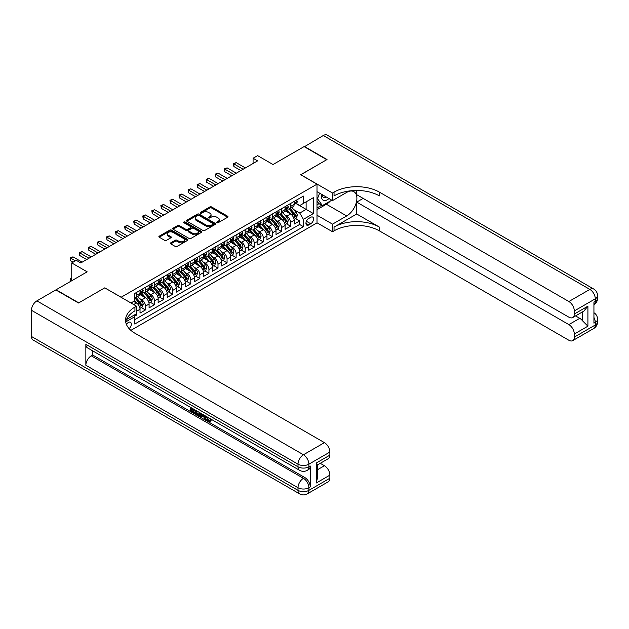 <?xml version="1.0" encoding="UTF-8"?>
<svg xmlns="http://www.w3.org/2000/svg" width="629" height="629" viewBox="0 0 629 629"><rect width="100%" height="100%" fill="white"/><g stroke="black" fill="none" stroke-linecap="round" stroke-linejoin="round"><path stroke-width="0.94" d="M216.934 222.705A0.881 0.511 0 0 0 218.177 222.705L227.635 217.241A1.258 0.723 0 0 0 228.005 216.73A1.258 0.723 0 0 0 227.635 216.219L211.611 206.965A1.258 0.723 0 0 0 209.834 206.965L200.376 212.429A0.881 0.511 0 0 0 201.626 213.145L202.845 212.437A4.026 2.327 0 0 1 208.545 212.437L209.882 213.207A4.026 2.327 0 0 1 211.061 214.851A4.026 2.327 0 0 1 209.882 216.494L208.655 217.202A0.881 0.511 0 0 0 209.897 217.925L211.124 217.217A4.026 2.327 0 0 1 216.816 217.217L218.153 217.988A4.026 2.327 0 0 1 219.332 219.631A4.026 2.327 0 0 1 218.153 221.274L216.934 221.982A0.881 0.511 0 0 0 216.934 222.705L216.934 221.982M129.126 328.645A4.104 2.367 120 0 0 131.217 325.083A4.104 2.367 120 0 0 130.47 322.252A4.104 2.367 120 0 0 128.418 322.457A4.104 2.367 120 0 0 126.445 324.485M170.766 242.833A1.258 0.723 0 0 0 170.396 243.344A1.258 0.723 0 0 0 170.766 243.855L175.263 246.45A1.258 0.723 0 0 0 177.04 246.45L187.544 240.388A1.258 0.723 0 0 0 187.906 239.877A1.258 0.723 0 0 0 187.544 239.358L171.52 230.112A1.258 0.723 0 0 0 169.744 230.112L159.239 236.174A1.258 0.723 0 0 0 158.87 236.693A1.258 0.723 0 0 0 159.239 237.204L164.672 240.341A1.258 0.723 0 0 0 166.449 240.341L170.946 237.746A1.258 0.723 0 0 0 171.316 237.227A1.258 0.723 0 0 0 170.946 236.716L168.25 235.16A3.365 1.942 0 0 1 167.267 233.784A3.365 1.942 0 0 1 169.343 231.991A3.365 1.942 0 0 1 173.014 232.416L183.558 238.501A3.365 1.942 0 0 1 184.541 239.877A3.365 1.942 0 0 1 182.465 241.67A3.365 1.942 0 0 1 178.801 241.253L177.04 240.239A1.258 0.723 0 0 0 175.263 240.239L170.766 242.833L170.766 243.855L175.263 241.284L175.263 240.239M104.846 287.909L121.161 297.226L317 184.163L300.678 174.736L326.75 159.687L304.082 146.604L273.025 164.531L257.615 155.63L253.078 158.249L257.615 160.867L80.819 262.938L76.282 260.32L71.753 262.938L71.753 280.738M104.846 287.807L78.774 302.856L56.115 289.765L87.164 271.838L71.753 262.938M202.939 230.473A1.258 0.723 0 0 0 204.716 230.473L215.22 224.411A1.258 0.723 0 0 0 215.59 223.893A1.258 0.723 0 0 0 215.22 223.381L199.196 214.135A1.258 0.723 0 0 0 197.42 214.135L186.915 220.197A1.258 0.723 0 0 0 186.546 220.708A1.258 0.723 0 0 0 186.915 221.227L202.939 230.473M184.203 222.894A0.881 0.511 0 0 1 185.091 223.02L185.091 221.966L201.382 231.37A1.258 0.723 0 0 1 201.752 231.889A1.258 0.723 0 0 1 201.382 232.4L190.878 238.462A1.258 0.723 0 0 1 189.101 238.462L173.077 229.215L177.575 226.637L177.575 225.591L173.077 228.185A1.258 0.723 0 0 0 172.708 228.697A1.258 0.723 0 0 0 173.077 229.215L173.077 228.185M177.575 226.637A1.258 0.723 0 0 1 179.351 226.637L179.351 225.591A1.258 0.723 0 0 0 177.575 225.591M179.351 225.591L185.854 229.341A1.258 0.723 0 0 0 187.631 229.341L190.611 227.619A1.258 0.723 0 0 0 190.98 227.108A1.258 0.723 0 0 0 190.611 226.597L183.849 222.69A0.881 0.511 0 0 1 185.091 221.966M134.512 316.269L136.399 315.184L135.219 314.5M136.485 311.308L140.023 309.264L140.023 313.085L145.464 309.948L141.336 307.565M139.559 298.531L141.832 299.844A5.126 2.964 60 0 1 145.464 306.126L149.089 304.035L149.089 307.856L154.53 304.711L150.402 302.329M148.625 293.295L150.905 294.608A5.126 2.964 60 0 1 154.53 300.89L158.154 298.799L158.154 302.62L163.595 299.475L159.467 297.092M157.69 288.058L159.97 289.371A5.126 2.964 60 0 1 163.595 295.654L167.22 293.562L167.22 297.383L172.66 294.246L168.533 291.864M166.756 282.822L169.036 284.143A5.126 2.964 60 0 1 172.66 290.425L176.285 288.326L176.285 292.147L181.726 289.01L177.606 286.627M175.821 277.593L178.101 278.906A5.126 2.964 60 0 1 181.726 285.189L185.351 283.089L185.351 286.91L190.791 283.773L186.671 281.391M184.895 272.357L187.167 273.67A5.126 2.964 60 0 1 190.791 279.952L194.424 277.861L194.424 281.682L199.857 278.537L195.737 276.155M193.96 267.121L196.232 268.434A5.126 2.964 60 0 1 199.857 274.716L203.489 272.624L203.489 276.446L208.93 273.308L204.802 270.926M203.025 261.884L205.298 263.205A5.126 2.964 60 0 1 208.93 269.487L212.555 267.388L212.555 271.209L217.996 268.072L213.868 265.69M212.091 256.656L214.363 257.969A5.126 2.964 60 0 1 217.996 264.251L221.62 262.151L221.62 265.973L227.061 262.836L222.933 260.453M221.156 251.419L223.437 252.732A5.126 2.964 60 0 1 227.061 259.014L230.686 256.923L230.686 260.744L236.127 257.599L231.999 255.217M230.222 246.183L232.502 247.496A5.126 2.964 60 0 1 236.127 253.778L239.751 251.686L239.751 255.508L245.192 252.363L241.064 249.988M239.287 240.946L241.567 242.267A5.126 2.964 60 0 1 245.192 248.541L248.817 246.45L248.817 250.271L254.258 247.134L250.138 244.752M248.353 235.718L250.633 237.031A5.126 2.964 60 0 1 254.258 243.313L257.89 241.214L257.89 245.035L263.323 241.898L259.203 239.515M257.426 230.481L259.698 231.794A5.126 2.964 60 0 1 263.323 238.077L266.955 235.985L266.955 239.806L272.396 236.661L268.269 234.279M266.492 225.245L268.764 226.558A5.126 2.964 60 0 1 272.396 232.84L276.021 230.749L276.021 234.57L281.462 231.425L277.334 229.05M275.557 220.008L277.829 221.329A5.126 2.964 60 0 1 281.462 227.604L285.086 225.512L285.086 229.333L290.527 226.196L290.527 222.375A5.126 2.964 -120 0 0 286.903 216.093L284.623 214.78M286.399 223.814L290.527 226.196M140.023 309.264A5.126 2.964 -120 0 0 136.399 302.981L133.678 301.417M149.089 304.035A5.126 2.964 -120 0 0 145.464 297.753L139.858 294.514M158.154 298.799A5.126 2.964 -120 0 0 154.53 292.516L148.924 289.277M167.22 293.562A5.126 2.964 -120 0 0 163.595 287.28L157.989 284.041M176.285 288.326A5.126 2.964 -120 0 0 172.66 282.044L167.055 278.812M185.351 283.089A5.126 2.964 -120 0 0 181.726 276.815L176.12 273.576M194.424 277.861A5.126 2.964 -120 0 0 190.791 271.579L185.185 268.339M203.489 272.624A5.126 2.964 -120 0 0 199.857 266.342L194.251 263.103M212.555 267.388A5.126 2.964 -120 0 0 208.93 261.106L203.316 257.874M221.62 262.151A5.126 2.964 -120 0 0 217.996 255.877L212.39 252.638M230.686 256.923A5.126 2.964 -120 0 0 227.061 250.641L221.455 247.401M239.751 251.686A5.126 2.964 -120 0 0 236.127 245.404L230.521 242.165M248.817 246.45A5.126 2.964 -120 0 0 245.192 240.168L239.586 236.936M257.89 241.214A5.126 2.964 -120 0 0 254.258 234.939L248.652 231.7M266.955 235.985A5.126 2.964 -120 0 0 263.323 229.703L257.717 226.464M276.021 230.749A5.126 2.964 -120 0 0 272.396 224.467L266.782 221.227M285.086 225.512A5.126 2.964 -120 0 0 281.462 219.23L275.856 215.999M310.742 217.296L308.753 218.444A3.978 2.296 120 0 0 306.15 221.951A3.978 2.296 120 0 0 306.763 225.135A3.978 2.296 120 0 0 308.753 224.938L310.742 223.782A3.978 2.296 120 0 0 313.344 220.284A3.978 2.296 120 0 0 312.731 217.099A3.978 2.296 120 0 0 310.742 217.296M130.871 330.359L317 222.894L317 184.163M133.922 315.247L134.763 316.702L134.763 324.029L303.398 226.668L303.398 219.34L299.774 213.058L293.688 209.543M134.763 316.702L125.745 321.906M130.958 302.981L134.763 300.788L134.763 293.46L303.398 196.099L303.398 203.426L313.376 197.663L313.376 213.577L303.398 219.34M141.784 292.281L141.832 292.304A5.126 2.964 60 0 0 144.403 292.556L148.027 290.464A5.126 2.964 -120 0 0 149.089 288.121L149.089 285.189M150.858 287.044L150.905 287.068A5.126 2.964 60 0 0 153.468 287.327L157.093 285.228A5.126 2.964 -120 0 0 158.154 282.885L158.154 279.952M159.923 281.808L159.97 281.839A5.126 2.964 60 0 0 162.534 282.091L166.158 279.999A5.126 2.964 -120 0 0 167.22 277.648L167.22 274.716M168.989 276.571L169.036 276.603A5.126 2.964 60 0 0 171.599 276.854L175.224 274.763A5.126 2.964 -120 0 0 176.285 272.412L176.285 269.479M178.054 271.343L178.101 271.366A5.126 2.964 60 0 0 180.665 271.618L184.289 269.526A5.126 2.964 -120 0 0 185.351 267.183L185.351 264.251M187.12 266.106L187.167 266.13A5.126 2.964 60 0 0 189.73 266.389L193.355 264.29A5.126 2.964 -120 0 0 194.424 261.947L194.424 259.014M196.185 260.87L196.232 260.901A5.126 2.964 60 0 0 198.795 261.153L202.428 259.062A5.126 2.964 -120 0 0 203.489 256.711L203.489 253.778M205.251 255.633L205.298 255.665A5.126 2.964 60 0 0 207.869 255.917L211.493 253.825A5.126 2.964 -120 0 0 212.555 251.474L212.555 248.541M214.316 250.405L214.363 250.428A5.126 2.964 60 0 0 216.934 250.68L220.559 248.589A5.126 2.964 -120 0 0 221.62 246.246L221.62 243.313M223.389 245.168L223.437 245.192A5.126 2.964 60 0 0 226 245.452L229.624 243.352A5.126 2.964 -120 0 0 230.686 241.009L230.686 238.077M232.455 239.932L232.502 239.963A5.126 2.964 60 0 0 235.065 240.215L238.69 238.124A5.126 2.964 -120 0 0 239.751 235.773L239.751 232.84M241.52 234.696L241.567 234.727A5.126 2.964 60 0 0 244.131 234.979L247.755 232.887A5.126 2.964 -120 0 0 248.817 230.536L248.817 227.604M250.586 229.467L250.633 229.491A5.126 2.964 60 0 0 253.196 229.742L256.821 227.651A5.126 2.964 -120 0 0 257.89 225.308L257.89 222.375M259.651 224.231L259.698 224.254A5.126 2.964 60 0 0 262.262 224.514L265.894 222.414A5.126 2.964 -120 0 0 266.955 220.071L266.955 217.139M268.717 218.994L268.764 219.026A5.126 2.964 60 0 0 271.327 219.277L274.959 217.186A5.126 2.964 -120 0 0 276.021 214.835L276.021 211.902M277.782 213.758L277.829 213.789A5.126 2.964 60 0 0 280.4 214.041L284.025 211.949A5.126 2.964 -120 0 0 285.086 209.599L285.086 206.666M134.763 319.626L299.593 224.467L299.593 220.96L294.152 224.097L294.152 220.276A5.126 2.964 -120 0 0 290.527 213.994L284.921 210.762M286.855 208.529L286.903 208.553A5.126 2.964 -120 0 0 289.466 208.804A5.126 2.964 -120 0 0 290.527 206.461L290.527 203.529M289.466 208.804L293.09 206.713A5.126 2.964 -120 0 0 294.152 204.362L294.152 201.437M136.399 292.516L136.399 295.449A5.126 2.964 60 0 1 135.329 297.792A5.126 2.964 60 0 1 134.763 298.004M135.329 297.792L138.962 295.701A5.126 2.964 -120 0 0 140.023 293.35L140.023 290.417M145.464 287.28L145.464 290.213A5.126 2.964 60 0 1 144.403 292.556M154.53 282.044L154.53 284.976A5.126 2.964 60 0 1 153.468 287.327M163.595 276.815L163.595 279.74A5.126 2.964 60 0 1 162.534 282.091M172.66 271.579L172.66 274.511A5.126 2.964 60 0 1 171.599 276.854M181.726 266.342L181.726 269.275A5.126 2.964 60 0 1 180.665 271.618M190.791 261.106L190.791 264.038A5.126 2.964 60 0 1 189.73 266.389M199.857 255.877L199.857 258.802A5.126 2.964 60 0 1 198.795 261.153M208.93 250.641L208.93 253.573A5.126 2.964 60 0 1 207.869 255.917M217.996 245.404L217.996 248.337A5.126 2.964 60 0 1 216.934 250.68M227.061 240.168L227.061 243.101A5.126 2.964 60 0 1 226 245.452M236.127 234.931L236.127 237.864A5.126 2.964 60 0 1 235.065 240.215M245.192 229.703L245.192 232.636A5.126 2.964 60 0 1 244.131 234.979M254.258 224.467L254.258 227.399A5.126 2.964 60 0 1 253.196 229.742M263.323 219.23L263.323 222.163A5.126 2.964 60 0 1 262.262 224.514M272.396 213.994L272.396 216.926A5.126 2.964 60 0 1 271.327 219.277M281.462 208.765L281.462 211.698A5.126 2.964 60 0 1 280.4 214.041M281.462 227.604L281.462 231.425M272.396 232.84L272.396 236.661M263.323 238.077L263.323 241.898M254.258 243.313L254.258 247.134M245.192 248.541L245.192 252.363M236.127 253.778L236.127 257.599M227.061 259.014L227.061 262.836M217.996 264.251L217.996 268.072M208.93 269.487L208.93 273.308M199.857 274.716L199.857 278.537M190.791 279.952L190.791 283.773M181.726 285.189L181.726 289.01M172.66 290.425L172.66 294.246M163.595 295.654L163.595 299.475M154.53 300.89L154.53 304.711M145.464 306.126L145.464 309.948M136.399 313.816L136.399 315.184M299.774 213.058L306.119 209.394L306.119 201.854L313.376 197.663M295.74 203.395L313.376 213.577M295.921 203.293L299.774 205.518L303.398 203.426M253.078 158.249L253.078 163.485M295.465 218.578L299.593 220.96M299.593 224.467L303.398 226.668M217.28 222.823L218.153 222.32A4.026 2.327 0 0 0 219.332 220.677L219.332 219.631M211.061 214.851L211.061 215.896A4.026 2.327 0 0 1 209.882 217.548L209.009 218.051M227.635 216.219L227.635 217.241L211.611 208.01A1.258 0.723 0 0 0 209.834 208.01L200.73 213.27M215.204 224.419L199.196 215.181A1.258 0.723 0 0 0 197.42 215.181L186.931 221.235M212.995 224.254A0.881 0.511 0 0 0 212.995 223.539L198.929 215.417A0.881 0.511 0 0 0 197.687 215.417L196.397 216.164A4.026 2.327 0 0 0 195.218 217.807A4.026 2.327 0 0 0 196.397 219.45L206.005 225.001A4.026 2.327 0 0 0 211.706 225.001L212.995 224.254L212.995 225.3A0.881 0.511 0 0 0 213.255 224.946L213.255 223.893M195.218 217.807L195.218 218.853A4.026 2.327 0 0 0 196.397 220.496L196.397 219.45M212.995 225.3L211.706 226.047A4.026 2.327 0 0 1 206.005 226.047L196.397 220.496M179.351 226.637L185.854 230.387A1.258 0.723 0 0 0 187.631 230.387L190.611 228.665A1.258 0.723 0 0 0 190.98 228.154L190.98 227.108M185.091 223.02L201.366 232.408M192.592 233.233A3.365 1.942 0 0 0 196.264 233.658A3.365 1.942 0 0 0 198.339 231.857A3.365 1.942 0 0 0 197.349 230.489L193.638 228.343A1.258 0.723 0 0 0 191.861 228.343L188.873 230.065A1.258 0.723 0 0 0 188.503 230.576A1.258 0.723 0 0 0 188.873 231.087L192.592 233.233L192.592 234.279A3.365 1.942 0 0 0 196.264 234.703A3.365 1.942 0 0 0 198.339 232.911L198.339 231.857M188.503 230.576L188.503 231.621A1.258 0.723 0 0 0 188.873 232.14L188.873 231.087M192.592 234.279L188.873 232.14M184.541 239.877L184.541 240.923A3.365 1.942 0 0 1 182.465 242.715A3.365 1.942 0 0 1 178.801 242.299L177.04 241.284A1.258 0.723 0 0 0 175.263 241.284M167.267 233.784L167.267 234.837A3.365 1.942 0 0 0 168.25 236.205L168.25 235.16M170.946 236.716L170.946 237.746L168.25 236.205M187.521 240.396L171.52 231.157A1.258 0.723 0 0 0 169.744 231.157L159.255 237.212L159.239 236.174M294.073 219.379L296.416 218.027L297.328 215.409A3.397 1.966 -120 0 0 296 212.217L291.856 207.421M291.03 214.332L286.297 208.844M288.334 212.736L285.59 209.551A8.146 4.702 -120 0 0 285.338 209.268M289.002 208.993L293.193 213.844A3.397 1.966 60 0 1 294.403 216.187C294.915 216.863 295.276 216.659 295.488 215.558A3.397 1.966 -120 0 0 294.278 213.215L290.134 208.419M289.246 208.914L293.751 214.127A1.73 0.999 60 0 1 294.183 214.803L295.488 215.558M294.403 216.187L294.647 216.588M296.558 200.046L297.328 201.382A3.397 1.966 60 0 1 296.621 202.884L294.899 203.882A3.397 1.966 -120 0 0 295.488 203.096L295.418 202.797M243.108 169.24L233.902 163.933L236.174 162.62L245.373 167.935M294.262 204.04L294.278 204.04A3.397 1.966 -120 0 0 294.899 203.882M295.056 202.845L295.488 203.096L294.403 203.725A3.397 1.966 60 0 1 294.152 204.213M240.844 170.553L233.902 166.543L233.902 163.933L233.406 163.642L236.174 162.62M233.902 166.543L233.406 163.642M321.639 194.322A8.334 4.812 120 0 0 324.344 200.572A8.334 4.812 120 0 0 328.951 198.552M322.182 194.636A5.708 3.294 120 0 0 323.361 197.302A5.708 3.294 120 0 0 324.202 197.561A5.708 3.294 120 0 0 326.262 196.995M331.782 200.179L322.394 205.597L318.769 203.505L317 200.981M322.394 205.597L317.503 198.63L319.626 193.158M317 198.339L317.503 198.63M304.35 146.761L323.298 135.502L589.86 289.403A7.69 4.442 120 0 1 593.705 289.018A7.69 7.69 0 0 1 597.55 295.685A7.69 4.442 180 0 1 595.293 298.822L574.308 310.938A7.69 4.442 -120 0 0 568.868 301.519L589.86 289.403A7.69 4.442 60 0 1 595.293 298.822L595.293 301.44L593.933 302.227L593.933 323.164L595.293 322.378L595.293 324.996A7.69 4.442 60 0 1 593.705 328.519L572.712 340.635A7.69 4.442 -120 0 0 574.308 337.113L595.293 324.996A7.69 4.442 0 0 0 597.55 321.851A7.69 7.69 0 0 1 593.705 328.519M304.35 146.447L327.017 159.53L300.772 174.791M317 215.204L332.505 224.152L346.689 215.959A14.428 8.326 120 0 0 356.116 203.246A14.428 8.326 120 0 0 353.907 191.688A14.428 8.326 120 0 0 346.689 192.403L332.505 200.596L332.505 193.009L334.046 192.12A32.055 18.508 180 0 1 379.381 192.12L568.868 301.519M332.505 224.152L332.505 231.739L334.046 230.851A32.055 18.508 180 0 1 379.381 230.851L568.868 340.258A7.69 4.442 -120 0 0 572.712 340.635M356.714 214.002L334.046 227.085A32.055 18.508 180 0 1 379.381 227.085L356.714 214.002L356.714 202.113L363.145 198.402M356.714 190.469L356.714 194.683L568.868 317.173A7.69 4.442 -120 0 0 572.712 317.551A7.69 4.442 -120 0 0 574.308 314.028L587.911 306.174L587.911 326.176L582.47 320.735L582.47 311.921M587.911 326.176L574.308 334.023L574.308 337.113M574.308 334.023A7.69 4.442 -120 0 0 568.868 324.603L579.749 318.321A7.69 4.442 60 0 1 582.47 320.735M356.714 202.113L568.868 324.603M323.298 135.502A7.69 4.442 -60 0 1 327.151 135.125L593.705 289.018M317 191.648L332.505 200.596M300.772 174.689L332.505 193.009M317 222.792L332.505 231.739M574.308 310.938L574.308 314.028M575.566 315.907L579.749 318.321M334.046 192.12L334.046 195.886A32.055 18.508 180 0 1 379.381 195.886L379.381 192.12M572.712 317.551L583.838 311.127L587.911 306.174M330.382 200.981A14.428 8.326 -60 0 1 326.38 204.236L317 209.654M317 207.979L321.765 205.227M317 204.834L319.045 203.662M207.13 416.901L208.812 420.416L209.449 420.636M206.477 416.555L208.089 420.832L209.15 420.966L210.338 419.724L211.108 420.376L209.74 421.807L208.16 421.603C206.493 420.471 205.652 418.89 205.636 416.878L205.699 416.107M202.043 416.06L200.965 417.365L200.156 416.901L201.524 413.701M204.975 415.69L206.06 419.472L205.337 419.889L204.519 419.425L203.906 417.129L201.587 415.793L200.965 417.365M191.924 409.251L191.924 410.588L195.139 412.443L195.139 413.167L194.408 413.583L190.438 411.287L190.438 407.293M194.786 409.809L194.062 410.485L191.2 408.834L191.2 411.004L191.924 410.588M85.851 344.307L298.004 466.797A7.69 4.442 120 0 0 299.601 470.319L87.439 347.829A7.69 4.442 -60 0 1 85.851 344.307L85.851 365.252A7.69 4.442 -60 0 1 91.291 355.825L92.652 355.039L304.806 477.529A7.69 4.442 60 0 1 310.246 486.948L310.246 466.01A7.69 4.442 60 0 1 308.65 469.533L307.29 470.319A7.69 4.442 -120 0 0 308.886 466.797L310.246 466.01M92.652 355.039L92.652 350.84M200.643 413.19L199.896 415.25L199.165 415.667L195.454 414.189L195.454 410.194M78.507 303.013L104.752 287.854L136.485 306.174L134.944 307.07A32.055 18.508 -0 0 0 125.556 320.153A32.055 18.508 -0 0 0 134.944 333.236L324.438 442.643A7.69 4.442 60 0 1 329.871 452.062L308.886 464.178L308.886 466.797A7.69 4.442 -0 0 1 298.004 466.797L298.004 464.178L31.45 310.286A7.69 4.442 -60 0 1 36.891 300.866L55.839 289.922L78.507 303.013M136.485 306.174L136.485 313.769L126.46 319.556M316.277 462.999L317.401 464.705L317.401 478.158L316.277 483.001L316.277 462.999L329.871 455.152L329.871 452.062M329.871 455.152A7.69 4.442 60 0 1 328.283 458.675L317.401 464.957M31.45 336.46L298.004 490.353A7.69 4.442 120 0 0 299.601 493.875L33.046 339.982A7.69 4.442 -60 0 1 31.45 336.46L31.45 310.286M320.247 463.306L324.438 465.727A7.69 4.442 60 0 1 329.871 475.147L316.277 483.001M310.246 486.948L308.886 487.734L308.886 490.353L329.871 478.237L329.871 475.147M329.871 478.237A7.69 4.442 60 0 1 328.283 481.759L307.29 493.875A7.69 4.442 -120 0 0 308.886 490.353A7.69 4.442 -0 0 1 298.004 490.353L298.004 487.734L85.851 365.252M134.944 307.07L134.944 310.836A32.055 18.508 -0 0 0 125.721 322.04M191.2 411.004L194.408 412.86L195.139 412.443M194.408 412.86L194.408 413.583M191.2 407.734L194.385 409.573M194.062 409.754L194.062 410.485M199.865 412.734L199.165 415.667M196.224 410.635L196.224 413.906L198.63 414.849L199.094 412.294M199.92 413.591L200.627 413.182M196.948 411.051L196.948 413.489L199.354 414.432M196.224 413.906L196.948 413.489M197.349 414.55L198.072 414.134M203.961 415.109L205.337 419.889M202.247 414.11L201.815 415.203L203.67 416.272L203.246 414.692M202.703 414.377L203.403 415.282M201.815 415.203L202.538 414.786M208.089 420.832L208.812 420.416M206.406 417.318L207.098 416.917M209.614 420.141L210.385 420.793L211.108 420.376M210.385 420.793L209.74 421.807M285.008 224.616L287.351 223.264L288.255 220.645A3.397 1.966 -120 0 0 286.934 217.453L282.791 212.657M281.965 219.56L277.232 214.08M279.268 217.964L276.524 214.788A8.146 4.702 -120 0 0 276.265 214.505M279.936 214.23L284.127 219.081A3.397 1.966 60 0 1 285.338 221.416C285.849 222.1 286.211 221.895 286.423 220.787A3.397 1.966 -120 0 0 285.212 218.452L281.069 213.656M280.18 214.151L284.685 219.356A1.73 0.999 60 0 1 285.118 220.04L286.423 220.787M285.338 221.416L285.582 221.825M275.942 229.852L278.285 228.5L279.19 225.882A3.397 1.966 -120 0 0 277.869 222.69L273.725 217.893M272.9 224.797L268.158 219.317M270.203 223.201L267.451 220.024A8.146 4.702 -120 0 0 267.199 219.733M270.871 219.458L275.062 224.309A3.397 1.966 60 0 1 276.273 226.652C276.784 227.336 277.145 227.124 277.358 226.023A3.397 1.966 -120 0 0 276.147 223.68L272.003 218.884M271.115 219.379L275.62 224.592A1.73 0.999 60 0 1 276.052 225.268L277.358 226.023M276.273 226.652L276.516 227.053M266.877 235.081L269.22 233.729L270.124 231.11A3.397 1.966 -120 0 0 268.803 227.926L264.66 223.13M263.826 230.033L259.093 224.553M261.137 228.437L258.385 225.253A8.146 4.702 -120 0 0 258.134 224.97M261.806 224.695L265.988 229.546A3.397 1.966 60 0 1 267.207 231.889C267.71 232.573 268.08 232.36 268.292 231.26A3.397 1.966 -120 0 0 267.081 228.917L262.938 224.121M262.049 224.616L266.547 229.829A1.73 0.999 60 0 1 266.987 230.505L268.292 231.26M267.207 231.889L267.451 232.29M257.811 240.317L260.154 238.965L261.059 236.347A3.397 1.966 -120 0 0 259.738 233.155L255.594 228.358M254.761 235.27L250.028 229.789M252.072 233.673L249.32 230.489A8.146 4.702 -120 0 0 249.068 230.206M252.732 229.931L256.923 234.782A3.397 1.966 60 0 1 258.134 237.125C258.645 237.801 259.006 237.597 259.227 236.496A3.397 1.966 -120 0 0 258.016 234.153L253.872 229.357M252.984 229.852L257.481 235.065A1.73 0.999 60 0 1 257.921 235.741L259.227 236.496M258.134 237.125L258.385 237.526M287.492 205.282L288.255 206.619A3.397 1.966 60 0 1 287.555 208.12L285.833 209.111A3.397 1.966 -120 0 0 286.423 208.333L286.352 208.034M234.043 174.477L224.836 169.162L227.108 167.857L236.307 173.172M285.196 209.276L285.212 209.276A3.397 1.966 -120 0 0 285.833 209.111M285.983 208.081L286.423 208.333L285.338 208.962A3.397 1.966 60 0 1 285.086 209.441M231.771 175.782L224.836 171.78L224.836 169.162L224.341 168.879L227.108 167.857M224.836 171.78L224.341 168.879M278.419 210.518L279.19 211.847A3.397 1.966 60 0 1 278.49 213.357L276.768 214.347A3.397 1.966 -120 0 0 277.358 213.569L277.287 213.262M224.978 179.713L215.771 174.398L218.043 173.093L227.242 178.4M276.131 214.505L276.147 214.505A3.397 1.966 -120 0 0 276.768 214.347M276.917 213.31L277.358 213.569L276.273 214.198A3.397 1.966 60 0 1 276.021 214.678M222.705 181.018L215.771 177.016L215.771 174.398L215.275 174.107L218.043 173.093M215.771 177.016L215.275 174.107M269.354 215.747L270.124 217.084A3.397 1.966 60 0 1 269.424 218.585L267.702 219.584A3.397 1.966 -120 0 0 268.292 218.798L268.221 218.499M215.912 184.95L206.705 179.635L208.97 178.322L218.177 183.637M267.066 219.741L267.081 219.741A3.397 1.966 -120 0 0 267.702 219.584M267.852 218.546L268.292 218.798L267.207 219.427A3.397 1.966 60 0 1 266.955 219.914M213.64 186.255L206.705 182.253L206.705 179.635L206.21 179.344L208.97 178.322M206.705 182.253L206.21 179.344M260.288 220.983L261.059 222.32A3.397 1.966 60 0 1 260.359 223.822L258.637 224.82A3.397 1.966 -120 0 0 259.227 224.034L259.156 223.735M206.839 190.178L197.64 184.871L199.904 183.558L209.111 188.873M258 224.978L258.016 224.978A3.397 1.966 -120 0 0 258.637 224.82M258.786 223.782L259.227 224.034L258.134 224.663A3.397 1.966 60 0 1 257.89 225.151M204.574 191.491L197.64 187.481L197.64 184.871L197.144 184.58L199.904 183.558M197.64 187.481L197.144 184.58M248.746 245.554L251.089 244.201L251.993 241.583A3.397 1.966 -120 0 0 250.672 238.391L246.529 233.595M245.695 240.498L240.962 235.018M243.006 238.902L240.254 235.726A8.146 4.702 -120 0 0 240.003 235.443M243.667 235.167L247.857 240.019A3.397 1.966 60 0 1 249.068 242.354C249.579 243.038 249.941 242.833 250.161 241.725A3.397 1.966 -120 0 0 248.95 239.39L244.807 234.593M243.918 235.089L248.416 240.302A1.73 0.999 60 0 1 248.856 240.978L250.161 241.725M249.068 242.354L249.32 242.763M251.223 226.22L251.993 227.556A3.397 1.966 60 0 1 251.286 229.058L249.564 230.049A3.397 1.966 -120 0 0 250.161 229.271L250.09 228.972M197.773 195.415L188.574 190.1L190.839 188.794L200.046 194.109M248.935 230.214L248.95 230.214A3.397 1.966 -120 0 0 249.564 230.049M249.721 229.019L250.161 229.271L249.068 229.899A3.397 1.966 60 0 1 248.817 230.379M195.509 196.72L188.574 192.718L188.574 190.1L188.071 189.816L190.839 188.794M188.574 192.718L188.071 189.816M239.68 250.79L242.023 249.438L242.928 246.82A3.397 1.966 -120 0 0 241.607 243.627L237.463 238.831M236.63 245.735L231.897 240.254M233.933 244.138L231.189 240.962A8.146 4.702 -120 0 0 230.937 240.671M234.601 240.396L238.792 245.247A3.397 1.966 60 0 1 240.003 247.59C240.514 248.274 240.876 248.062 241.096 246.961A3.397 1.966 -120 0 0 239.877 244.618L235.741 239.822M234.845 240.317L239.35 245.53A1.73 0.999 60 0 1 239.791 246.206L241.096 246.961M240.003 247.59L240.254 247.991M242.157 231.456L242.928 232.793A3.397 1.966 60 0 1 242.22 234.295L240.498 235.285A3.397 1.966 -120 0 0 241.096 234.507L241.017 234.2M188.708 200.651L179.509 195.336L181.773 194.031L190.972 199.338M239.869 235.443L239.877 235.443A3.397 1.966 -120 0 0 240.498 235.285M240.655 234.247L241.096 234.507L240.003 235.136A3.397 1.966 60 0 1 239.751 235.616M186.443 201.956L179.509 197.954L179.509 195.336L179.006 195.045L181.773 194.031M179.509 197.954L179.006 195.045M230.607 256.019L232.95 254.666L233.862 252.056A3.397 1.966 -120 0 0 232.533 248.864L228.398 244.068M227.564 250.971L222.831 245.491M224.868 249.375L222.123 246.191A8.146 4.702 -120 0 0 221.872 245.908M225.536 245.632L229.727 250.484A3.397 1.966 60 0 1 230.937 252.827C231.448 253.511 231.81 253.298 232.022 252.198A3.397 1.966 -120 0 0 230.812 249.855L226.668 245.058M225.78 245.554L230.285 250.767A1.73 0.999 60 0 1 230.717 251.443L232.022 252.198M230.937 252.827L231.181 253.228M233.092 236.693L233.862 238.021A3.397 1.966 60 0 1 233.155 239.523L231.433 240.522A3.397 1.966 -120 0 0 232.022 239.735L231.952 239.437M179.642 205.887L170.443 200.572L172.708 199.259L181.907 204.574M230.804 240.679L230.812 240.679A3.397 1.966 -120 0 0 231.433 240.522M231.59 239.484L232.022 239.735L230.937 240.364A3.397 1.966 60 0 1 230.686 240.852M177.378 207.193L170.443 203.191L170.443 200.572L169.94 200.281L172.708 199.259M170.443 203.191L169.94 200.281M221.542 261.255L223.885 259.903L224.797 257.285A3.397 1.966 -120 0 0 223.468 254.1L219.324 249.304M218.499 256.207L213.766 250.727M215.802 254.611L213.058 251.427A8.146 4.702 -120 0 0 212.806 251.144M216.47 250.869L220.661 255.72A3.397 1.966 60 0 1 221.872 258.063C222.383 258.739 222.745 258.535 222.957 257.434A3.397 1.966 -120 0 0 221.746 255.091L217.603 250.295M216.714 250.79L221.219 256.003A1.73 0.999 60 0 1 221.652 256.679L222.957 257.434M221.872 258.063L222.116 258.464M224.026 241.921L224.797 243.258A3.397 1.966 60 0 1 224.089 244.76L222.367 245.758A3.397 1.966 -120 0 0 222.957 244.972L222.886 244.673M170.577 211.116L161.37 205.809L163.642 204.496L172.841 209.811M221.73 245.915L221.746 245.915A3.397 1.966 -120 0 0 222.367 245.758M222.517 244.72L222.957 244.972L221.872 245.601A3.397 1.966 60 0 1 221.62 246.088M168.313 212.429L161.37 208.419L161.37 205.809L160.875 205.518L163.642 204.496M161.37 208.419L160.875 205.518M212.476 266.492L214.819 265.139L215.723 262.521A3.397 1.966 -120 0 0 214.403 259.329L210.259 254.533M209.433 261.436L204.7 255.956M206.737 259.84L203.993 256.663A8.146 4.702 -120 0 0 203.733 256.38M207.405 256.105L211.596 260.956A3.397 1.966 60 0 1 212.806 263.292C213.317 263.976 213.679 263.771 213.891 262.663A3.397 1.966 -120 0 0 212.681 260.327L208.537 255.531M207.649 256.027L212.154 261.239A1.73 0.999 60 0 1 212.586 261.916L213.891 262.663M212.806 263.292L213.05 263.7M214.953 247.158L215.723 248.494A3.397 1.966 60 0 1 215.024 249.996L213.302 250.987A3.397 1.966 -120 0 0 213.891 250.208L213.821 249.91M161.511 216.352L152.304 211.037L154.577 209.732L163.776 215.047M212.665 251.152L212.681 251.152A3.397 1.966 -120 0 0 213.302 250.987M213.451 249.957L213.891 250.208L212.806 250.837A3.397 1.966 60 0 1 212.555 251.317M159.239 217.658L152.304 213.656L152.304 211.037L151.809 210.754L154.577 209.732M152.304 213.656L151.809 210.754M203.411 271.728L205.754 270.376L206.658 267.757A3.397 1.966 -120 0 0 205.337 264.565L201.194 259.769M200.368 266.672L195.627 261.192M197.671 265.076L194.919 261.9A8.146 4.702 -120 0 0 194.668 261.617M198.339 261.334L202.53 266.185A3.397 1.966 60 0 1 203.741 268.528C204.252 269.212 204.614 269 204.826 267.899A3.397 1.966 -120 0 0 203.615 265.564L199.472 260.768M198.583 261.255L203.088 266.468A1.73 0.999 60 0 1 203.521 267.144L204.826 267.899M203.741 268.528L203.985 268.929M205.887 252.394L206.658 253.731A3.397 1.966 60 0 1 205.958 255.232L204.236 256.223A3.397 1.966 -120 0 0 204.826 255.445L204.755 255.138M152.446 221.589L143.239 216.274L145.503 214.969L154.71 220.276M203.599 256.38L203.615 256.38A3.397 1.966 -120 0 0 204.236 256.223M204.386 255.185L204.826 255.445L203.741 256.074A3.397 1.966 60 0 1 203.489 256.553M150.174 222.894L143.239 218.892L143.239 216.274L142.744 215.983L145.503 214.969M143.239 218.892L142.744 215.983M194.345 276.957L196.688 275.604L197.592 272.994A3.397 1.966 -120 0 0 196.272 269.802L192.128 265.006M191.295 271.909L186.561 266.429M188.606 270.313L185.854 267.128A8.146 4.702 -120 0 0 185.602 266.845M189.266 266.57L193.457 271.421A3.397 1.966 60 0 1 194.668 273.764C195.179 274.448 195.548 274.236 195.761 273.135A3.397 1.966 -120 0 0 194.55 270.792L190.406 265.996M189.518 266.492L194.015 271.704A1.73 0.999 60 0 1 194.455 272.381L195.761 273.135M194.668 273.764L194.919 274.165M196.822 257.631L197.592 258.959A3.397 1.966 60 0 1 196.893 260.461L195.171 261.46A3.397 1.966 -120 0 0 195.761 260.673L195.69 260.375M143.373 226.825L134.174 221.51L136.438 220.197L145.645 225.512M194.534 261.617L194.55 261.617A3.397 1.966 -120 0 0 195.171 261.46M195.32 260.422L195.761 260.673L194.668 261.302A3.397 1.966 60 0 1 194.424 261.79M141.108 228.13L134.174 224.128L134.174 221.51L133.678 221.219L136.438 220.197M134.174 224.128L133.678 221.219M185.28 282.193L187.623 280.841L188.527 278.222A3.397 1.966 -120 0 0 187.206 275.038L183.063 270.242M182.229 277.145L177.496 271.665M179.54 275.549L176.788 272.365A8.146 4.702 -120 0 0 176.537 272.082M180.201 271.807L184.391 276.658A3.397 1.966 60 0 1 185.602 279.001C186.113 279.685 186.475 279.473 186.695 278.372A3.397 1.966 -120 0 0 185.484 276.029L181.341 271.233M180.452 271.728L184.95 276.941A1.73 0.999 60 0 1 185.39 277.617L186.695 278.372M185.602 279.001L185.854 279.402M187.757 262.859L188.527 264.196A3.397 1.966 60 0 1 187.827 265.697L186.098 266.696A3.397 1.966 -120 0 0 186.695 265.91L186.624 265.611M134.307 232.054L125.108 226.747L127.373 225.434L136.579 230.749M185.469 266.853L185.484 266.853A3.397 1.966 -120 0 0 186.098 266.696M186.255 265.658L186.695 265.91L185.602 266.539A3.397 1.966 60 0 1 185.351 267.026M132.043 233.367L125.108 229.357L125.108 226.747L124.605 226.456L127.373 225.434M125.108 229.357L124.605 226.456M176.214 287.429L178.557 286.077L179.462 283.459A3.397 1.966 -120 0 0 178.141 280.267L173.997 275.471M173.164 282.374L168.43 276.894M170.467 280.778L167.723 277.601A8.146 4.702 -120 0 0 167.471 277.318M171.135 277.043L175.326 281.894A3.397 1.966 60 0 1 176.537 284.229C177.048 284.913 177.409 284.709 177.63 283.6A3.397 1.966 -120 0 0 176.411 281.265L172.275 276.469M171.387 276.964L175.884 282.177A1.73 0.999 60 0 1 176.324 282.853L177.63 283.6M176.537 284.229L176.788 284.638M178.691 268.096L179.462 269.432A3.397 1.966 60 0 1 178.754 270.934L177.032 271.925A3.397 1.966 -120 0 0 177.63 271.146L177.551 270.847M125.242 237.29L116.043 231.975L118.307 230.67L127.506 235.985M176.403 272.09L176.411 272.09A3.397 1.966 -120 0 0 177.032 271.925M177.189 270.895L177.63 271.146L176.537 271.775A3.397 1.966 60 0 1 176.285 272.255M122.977 238.603L116.043 234.593L116.043 231.975L115.539 231.692L118.307 230.67M116.043 234.593L115.539 231.692M167.141 292.666L169.484 291.313L170.396 288.695A3.397 1.966 -120 0 0 169.067 285.503L164.932 280.707M164.098 287.61L159.365 282.13M161.401 286.014L158.657 282.838A8.146 4.702 -120 0 0 158.406 282.555M162.07 282.272L166.26 287.123A3.397 1.966 60 0 1 167.471 289.466C167.982 290.15 168.344 289.938 168.556 288.837A3.397 1.966 -120 0 0 167.345 286.502L163.202 281.706M162.313 282.193L166.819 287.406A1.73 0.999 60 0 1 167.259 288.082L168.556 288.837M167.471 289.466L167.715 289.867M169.626 273.332L170.396 274.669A3.397 1.966 60 0 1 169.688 276.17L167.967 277.161A3.397 1.966 -120 0 0 168.556 276.383L168.486 276.076M116.176 242.527L106.977 237.212L109.242 235.906L118.441 241.214M167.338 277.326L167.345 277.318A3.397 1.966 -120 0 0 167.967 277.161M168.124 276.123L168.556 276.383L167.471 277.012A3.397 1.966 60 0 1 167.22 277.491M113.912 243.832L106.977 239.83L106.977 237.212L106.474 236.921L109.242 235.906M106.977 239.83L106.474 236.921M158.076 297.902L160.419 296.542L161.331 293.932A3.397 1.966 -120 0 0 160.002 290.74L155.858 285.943M155.033 292.847L150.3 287.367M152.336 291.251L149.592 288.066A8.146 4.702 -120 0 0 149.34 287.783M153.004 287.508L157.195 292.359A3.397 1.966 60 0 1 158.406 294.702C158.917 295.386 159.279 295.174 159.491 294.073A3.397 1.966 -120 0 0 158.28 291.73L154.136 286.934M153.248 287.429L157.753 292.642A1.73 0.999 60 0 1 158.186 293.318L159.491 294.073M158.406 294.702L158.65 295.103M160.56 278.568L161.331 279.897A3.397 1.966 60 0 1 160.623 281.407L158.901 282.397A3.397 1.966 -120 0 0 159.491 281.611L159.42 281.312M107.111 247.763L97.904 242.448L100.176 241.135L109.375 246.45M158.264 282.555L158.28 282.555A3.397 1.966 -120 0 0 158.901 282.397M159.051 281.36L159.491 281.611L158.406 282.24A3.397 1.966 60 0 1 158.154 282.728M104.846 249.068L97.904 245.066L97.904 242.448L97.409 242.157L100.176 241.135M97.904 245.066L97.409 242.157M149.01 303.131L151.353 301.778L152.257 299.16A3.397 1.966 -120 0 0 150.936 295.976L146.793 291.18M145.967 298.083L141.234 292.603M143.27 296.487L140.526 293.303A8.146 4.702 -120 0 0 140.267 293.02M143.939 292.744L148.13 297.596A3.397 1.966 60 0 1 149.34 299.939C149.851 300.623 150.213 300.41 150.425 299.31A3.397 1.966 -120 0 0 149.215 296.967L145.071 292.171M144.183 292.666L148.688 297.879A1.73 0.999 60 0 1 149.12 298.555L150.425 299.31M149.34 299.939L149.584 300.34M151.487 283.797L152.257 285.134A3.397 1.966 60 0 1 151.558 286.635L149.836 287.634A3.397 1.966 -120 0 0 150.425 286.848L150.355 286.549M98.045 252.992L88.838 247.684L91.111 246.371L100.31 251.686M149.199 287.791L149.215 287.791A3.397 1.966 -120 0 0 149.836 287.634M149.985 286.596L150.425 286.848L149.34 287.477A3.397 1.966 60 0 1 149.089 287.964M95.773 254.305L88.838 250.295L88.838 247.684L88.343 247.394L91.111 246.371M88.838 250.295L88.343 247.394M139.945 308.367L142.288 307.015L143.192 304.397A3.397 1.966 -120 0 0 141.871 301.205L137.727 296.408M136.902 303.32L134.732 300.804M134.205 301.723L133.851 301.315M134.873 297.981L139.064 302.832A3.397 1.966 60 0 1 140.275 305.167C140.786 305.851 141.148 305.647 141.36 304.546A3.397 1.966 -120 0 0 140.149 302.203L136.006 297.407M135.117 297.902L139.622 303.115A1.73 0.999 60 0 1 140.055 303.791L141.36 304.546M140.275 305.167L140.519 305.576M142.421 289.033L143.192 290.37A3.397 1.966 60 0 1 142.492 291.872L140.77 292.87A3.397 1.966 -120 0 0 141.36 292.084L141.289 291.785M88.98 258.228L79.773 252.913L82.037 251.608L91.244 256.923M140.133 293.028L140.149 293.028A3.397 1.966 -120 0 0 140.77 292.87M140.92 291.832L141.36 292.084L140.275 292.713A3.397 1.966 60 0 1 140.023 293.193M86.708 259.541L79.773 255.531L79.773 252.913L79.278 252.63L82.037 251.608M79.773 255.531L79.278 252.63M71.753 278.49L70.707 279.087L71.753 279.693M70.621 281.391L70.212 278.804L71.753 278.104M70.212 278.804L70.707 279.087L70.707 281.336M75.378 260.846L70.707 258.149L72.972 256.844L82.179 262.151M73.113 262.151L70.707 260.768L70.707 258.149L70.212 257.866L72.972 256.844M70.707 260.768L70.212 257.866M133.678 304.554L136.399 302.981M141.832 299.844L145.464 297.753M150.905 294.608L154.53 292.516M159.97 289.371L163.595 287.28M169.036 284.143L172.66 282.044M178.101 278.906L181.726 276.815M187.167 273.67L190.791 271.579M196.232 268.434L199.857 266.342M205.298 263.205L208.93 261.106M214.363 257.969L217.996 255.877M223.437 252.732L227.061 250.641M232.502 247.496L236.127 245.404M241.567 242.267L245.192 240.168M250.633 237.031L254.258 234.939M259.698 231.794L263.323 229.703M268.764 226.558L272.396 224.467M277.829 221.329L281.462 219.23M286.903 216.093L290.527 213.994M290.527 206.461L294.152 204.362M136.399 295.449L140.023 293.35M145.464 290.213L149.089 288.121M154.53 284.976L158.154 282.885M163.595 279.74L167.22 277.648M172.66 274.511L176.285 272.412M181.726 269.275L185.351 267.183M190.791 264.038L194.424 261.947M199.857 258.802L203.489 256.711M208.93 253.573L212.555 251.474M217.996 248.337L221.62 246.246M227.061 243.101L230.686 241.009M236.127 237.864L239.751 235.773M245.192 232.636L248.817 230.536M254.258 227.399L257.89 225.308M263.323 222.163L266.955 220.071M272.396 216.926L276.021 214.835M281.462 211.698L285.086 209.599M290.527 222.375L294.152 220.276M306.394 221.274L310.742 223.782M305.938 223.319L308.753 224.938M218.153 222.32L218.153 221.274M208.655 217.925L208.655 217.202M209.882 217.548L209.882 216.494M200.376 213.145L200.376 212.429M209.834 208.01L209.834 206.965M211.611 208.01L211.611 206.965M186.915 221.227L186.915 220.197M197.42 215.181L197.42 214.135M199.196 215.181L199.196 214.135M215.22 224.411L215.22 223.381M206.005 226.047L206.005 225.001M211.706 226.047L211.706 225.001M185.854 230.387L185.854 229.341M187.631 230.387L187.631 229.341M190.611 228.665L190.611 227.619M201.382 232.4L201.382 231.37M177.04 241.284L177.04 240.239M178.801 242.299L178.801 241.253M169.744 231.157L169.744 230.112M171.52 231.157L171.52 230.112M187.544 240.388L187.544 239.358M293.554 217.642L297.305 215.48M294.278 213.215L296 212.217M291.573 214.78L293.193 213.844M297.305 201.343L294.152 203.159M334.046 227.085L334.046 230.851M379.381 227.085L379.381 230.851M593.933 317.441A7.69 4.442 60 0 1 595.293 322.378A7.69 4.442 180 0 0 597.55 319.241A7.69 7.69 0 0 0 593.933 312.715M593.933 304.821A7.69 7.69 0 0 0 597.55 298.295A7.69 4.442 0 0 1 595.293 301.44A7.69 4.442 60 0 1 593.933 304.806M326.38 204.236L346.689 215.959M36.891 300.866L303.445 454.759L324.438 442.643M91.291 355.825L303.445 478.315L304.806 477.529M317.401 469.784L324.438 465.727M303.445 454.759A7.69 4.442 120 0 0 298.004 464.178A7.69 4.442 180 0 0 308.886 464.178A7.69 4.442 -120 0 0 303.445 454.759M303.445 478.315A7.69 4.442 120 0 0 298.004 487.734A7.69 4.442 180 0 0 308.886 487.734A7.69 4.442 -120 0 0 303.445 478.315M284.489 222.87L288.239 220.708M285.212 218.452L286.934 217.453M282.507 220.016L284.127 219.081M275.423 228.107L279.174 225.945M276.147 223.68L277.869 222.69M273.434 225.245L275.062 224.309M266.358 233.343L270.1 231.181M267.081 228.917L268.803 227.926M264.369 230.481L265.988 229.546M257.292 238.58L261.035 236.418M258.016 234.153L259.738 233.155M255.303 235.718L256.923 234.782M288.239 206.579L285.086 208.396M279.174 211.816L276.021 213.632M270.1 217.044L266.955 218.868M261.035 222.281L257.89 224.097M248.227 243.808L251.97 241.646M248.95 239.39L250.672 238.391M246.238 240.954L247.857 240.019M251.97 227.517L248.817 229.333M239.162 249.045L242.904 246.882M239.877 244.618L241.607 243.627M237.172 246.183L238.792 245.247M242.904 232.754L239.751 234.57M230.096 254.281L233.839 252.119M230.812 249.855L232.533 248.864M228.107 251.419L229.727 250.484M233.839 237.982L230.686 239.806M221.023 259.518L224.773 257.355M221.746 255.091L223.468 254.1M219.041 256.656L220.661 255.72M224.773 243.219L221.62 245.035M211.957 264.746L215.708 262.584M212.681 260.327L214.403 259.329M209.976 261.892L211.596 260.956M215.708 248.455L212.555 250.271M202.892 269.983L206.634 267.82M203.615 265.564L205.337 264.565M200.903 267.121L202.53 266.185M206.634 253.691L203.489 255.508M193.826 275.219L197.569 273.057M194.55 270.792L196.272 269.802M191.837 272.357L193.457 271.421M197.569 258.92L194.424 260.744M184.761 280.455L188.503 278.293M185.484 276.029L187.206 275.038M182.772 277.593L184.391 276.658M188.503 264.156L185.351 265.973M175.695 285.684L179.438 283.522M176.411 281.265L178.141 280.267M173.706 282.83L175.326 281.894M179.438 269.393L176.285 271.209M166.63 290.92L170.373 288.758M167.345 286.502L169.067 285.503M164.641 288.058L166.26 287.123M170.373 274.629L167.22 276.446M157.557 296.157L161.307 293.995M158.28 291.73L160.002 290.74M155.575 293.295L157.195 292.359M161.307 279.858L158.154 281.682M148.491 301.393L152.242 299.231M149.215 296.967L150.936 295.976M146.51 298.531L148.13 297.596M152.242 285.094L149.089 286.91M139.426 306.622L143.168 304.46M140.149 302.203L141.871 301.205M137.437 303.768L139.064 302.832M143.168 290.331L140.023 292.147M597.55 319.241L597.55 321.851M597.55 295.685L597.55 298.295M299.601 470.319A7.69 7.69 0 0 0 307.29 470.319M299.601 493.875A7.69 7.69 0 0 0 307.29 493.875"/></g></svg>

